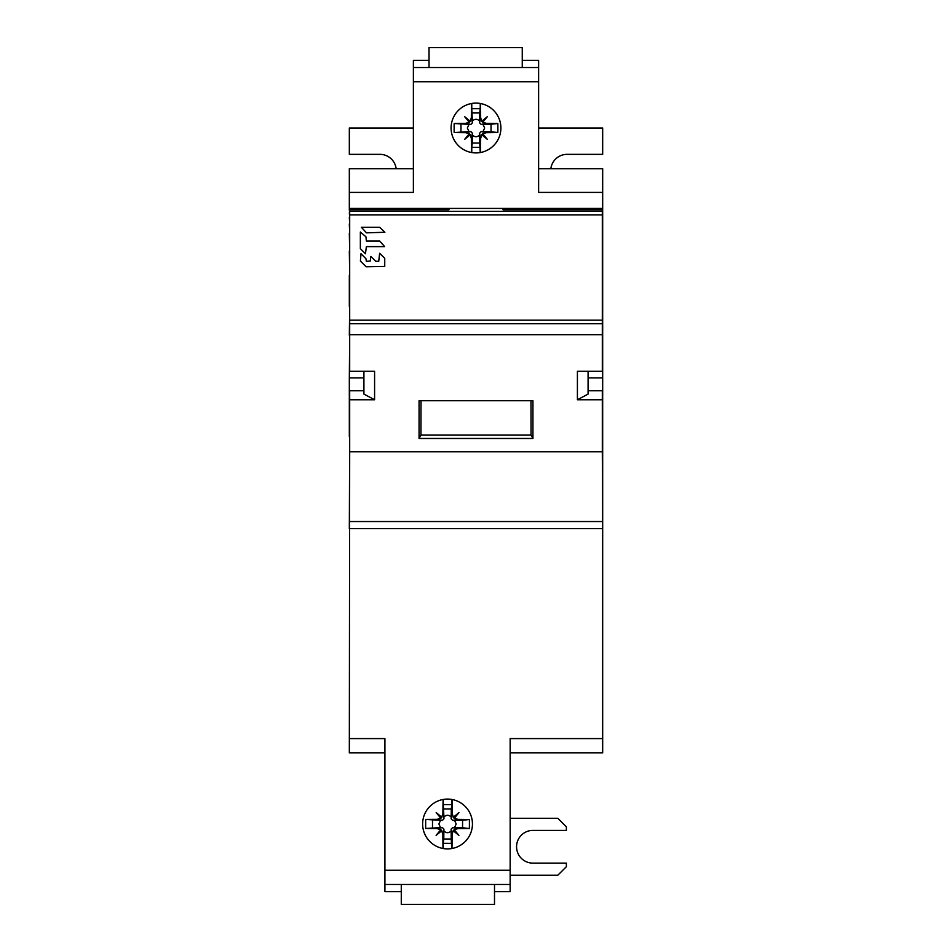 <?xml version="1.0" encoding="UTF-8"?>
<svg xmlns="http://www.w3.org/2000/svg" width="952" height="952" viewBox="0 0 952 952"><rect width="100%" height="100%" fill="white"/><g stroke="black" fill="none" stroke-linecap="round" stroke-linejoin="round"><path stroke-width="1.43" d="M494.505 891.596L510.153 891.596L510.153 738.585L602.675 738.585L602.675 752.818L510.153 752.818M602.675 738.585L602.675 377.896L588.086 377.896M550.839 168.754A16.363 16.363 0 0 1 567.083 154.343L602.675 154.343L602.675 128.008L538.618 128.008L538.618 168.754L602.675 168.754L602.675 377.896M522.255 60.404L538.618 60.404L538.618 192.399L602.675 192.399M538.618 67.521L413.382 67.521L413.382 192.399L349.325 192.399L349.325 208.428L602.675 208.428M349.325 192.399L349.325 168.754L413.382 168.754L413.382 128.008L349.325 128.008L349.325 154.343L379.931 154.343A16.363 16.363 0 0 1 396.175 168.754M429.031 60.404L413.382 60.404L413.382 67.521M476 103.102A24.907 24.907 0 0 0 451.093 128.008A24.907 24.907 0 0 0 476 152.915A24.907 24.907 0 0 0 500.907 128.008A24.907 24.907 0 0 0 476 103.102M503.037 208.512L503.037 209.809L503.037 208.512L602.675 208.512M349.325 208.428L448.963 208.512L448.963 209.809L349.325 209.809L349.682 212.701M349.325 212.701L349.682 217.342M349.325 217.342L349.682 223.994M349.325 223.994L349.682 233.157M349.325 233.157L349.682 251.126M503.037 209.809L602.675 209.809M349.682 275.318L349.325 251.126M384.917 752.818L349.325 752.818L349.682 451.807L602.318 451.807L602.675 528.658M349.325 528.658L349.682 436.528M363.914 377.896L349.325 377.896L349.325 436.528M349.325 377.896L349.682 335.235M349.325 335.235L349.682 306.449M349.325 275.318L349.325 306.449M588.086 394.068L577.412 399.769L602.318 399.769L602.318 390.748L588.086 390.748L588.086 394.068L588.086 371.28M577.412 399.769L577.412 371.28L602.318 371.28L602.318 211.344L349.682 211.344L349.682 320.158L602.318 320.158M349.682 320.158L349.682 371.28L374.588 371.28L374.588 399.769L349.682 399.769L349.682 451.807M602.318 399.769L602.318 451.807M419.07 400.721L419.07 438.467L532.93 438.467L532.93 400.721L419.07 400.721M602.318 528.658L349.682 528.658M349.682 399.769L349.682 390.748L363.914 390.748L363.914 394.068L363.914 371.28M374.588 399.769L363.914 394.068M384.644 246.616L379.729 241.058L366.377 241.058L365.937 236.822L360.356 232.014L360.356 248.662L365.449 253.756L366.377 246.616L384.644 246.616M360.403 261.05L366.127 266.786L384.739 266.441L384.739 258.325L379.646 253.28L378.729 261.348L375.719 261.253L370.84 256.457L370.257 261.003L366.377 261.348L365.937 258.718L360.987 253.72L360.403 261.05M366.508 232.847L384.882 232.264L379.646 227.254L361.332 227.254L366.508 232.847M349.682 323.716L602.318 323.716M421.01 400.506L420.951 435.016L531.049 435.016L532.93 438.467M420.951 435.016L419.07 438.467M531.049 435.016L530.99 400.506M349.325 208.512L349.325 209.809M349.325 738.585L384.917 738.585L384.917 891.596L401.28 891.596M447.535 799.085A24.907 24.907 0 0 0 422.628 823.992A24.907 24.907 0 0 0 447.535 848.898A24.907 24.907 0 0 0 472.442 823.992A24.907 24.907 0 0 0 447.535 799.085M510.153 884.479L384.917 884.479M494.505 884.479L494.505 904.4L401.28 904.4L401.28 884.479M443.001 848.482A71.15 3.356 -89.9 0 1 442.858 834.261L441.657 830.81L436.123 835.344L440.681 829.835L437.242 828.621L442.371 827.574L443.93 829.132L443.882 830.965C446.31 833.238 448.725 833.238 451.153 830.989L451.117 829.144L452.688 827.586L454.52 827.633L456.187 824.004L454.532 820.362L452.7 820.41L451.141 818.839L451.188 817.006C448.761 814.733 446.345 814.733 443.918 816.994L443.334 804.63L451.819 804.642L451.819 799.454M443.918 816.994L443.953 818.827L442.382 820.386L440.55 820.338L438.884 823.968L440.538 827.609L425.699 828.478A71.15 3.356 0.1 0 0 437.242 828.621M425.699 828.478A70.983 26.585 -89.9 0 1 425.722 819.41A71.15 3.356 0.1 0 1 437.265 819.315L440.705 818.113L436.171 812.58L441.68 817.137L442.894 813.698A71.15 3.356 -89.9 0 1 443.096 799.478M443.346 799.43L443.334 804.63M452.069 799.49A71.15 3.356 90.1 0 1 452.212 813.71L453.414 817.161L458.947 812.627L454.39 818.137L457.829 819.351A71.15 3.356 0.1 0 1 469.372 819.505A70.983 26.585 90.1 0 1 469.348 828.561L462.565 827.752L462.577 820.279L454.532 820.362M451.974 848.494A71.15 3.356 90.1 0 0 452.176 834.285L453.212 830.691L458.9 835.392L454.211 829.68L457.805 828.668A71.15 3.356 0.1 0 0 469.348 828.561M451.736 843.341L443.251 843.329L443.763 839.009L451.236 839.021L451.724 848.541M451.236 839.021L451.153 830.989M443.251 843.329L443.251 848.518M443.763 839.009L443.882 830.965M441.835 830.668L440.835 829.656M440.538 827.609L442.371 827.574M440.55 820.338L425.722 819.41M432.505 820.219L432.494 827.693M440.859 818.292L441.859 817.28M451.188 817.006L451.308 808.962L443.822 808.95M451.308 808.962L451.819 804.642M453.235 817.304L454.235 818.315M469.372 819.505L462.577 820.279M462.565 827.752L454.52 827.633M454.211 829.68L453.212 830.691M448.963 208.512L448.963 209.809M471.514 152.51A71.15 3.356 -90 0 1 471.347 138.302L470.133 134.851L464.612 139.397L469.157 133.875L465.718 132.673L470.847 131.602L472.406 133.173L472.359 135.005C474.786 137.266 477.214 137.266 479.641 135.005L479.594 133.173L481.153 131.602L482.985 131.65L484.651 128.008L482.985 124.379L481.153 124.426L479.594 122.856L479.641 121.023C477.214 118.762 474.786 118.762 472.359 121.023L471.764 108.671L480.236 108.671L480.236 103.471M472.359 121.023L472.406 122.856L470.847 124.426L469.015 124.379L467.349 128.008L469.015 131.65L454.175 132.542A71.15 3.356 0 0 0 465.718 132.673M454.175 132.542A70.983 26.585 -90 0 1 454.175 123.486A71.15 3.356 0 0 1 465.718 123.355L469.157 122.154L464.612 116.632L470.133 121.178L471.347 117.727A71.15 3.356 -90 0 1 471.514 103.518M471.764 103.471L471.764 108.671M497.825 132.542A71.15 3.356 0 0 1 486.282 132.673L482.842 133.875L487.388 139.397L481.867 134.851L480.653 138.302A71.15 3.356 90 0 1 480.486 152.51A24.907 24.907 0 0 0 480.486 103.518A71.15 3.356 90 0 1 480.653 117.727L481.867 121.178L487.388 116.632L482.842 122.154L486.282 123.355A71.15 3.356 0 0 1 497.825 123.486A70.983 26.585 90 0 1 497.825 132.542L491.03 131.757L491.03 124.272L482.985 124.379M480.236 147.358L471.764 147.358L472.263 143.05L479.737 143.05L480.236 152.558M479.737 143.05L479.641 135.005M471.764 147.358L471.764 152.558M472.263 143.05L472.359 135.005M470.312 134.708L469.312 133.696M469.015 131.65L470.847 131.602M469.015 124.379L454.175 123.486M460.97 124.272L460.97 131.757M469.312 122.332L470.312 121.32M479.641 121.023L479.737 112.979L472.263 112.979M479.737 112.979L480.236 108.671M481.688 121.32L482.688 122.332M497.825 123.486L491.03 124.272M491.03 131.757L482.985 131.65M482.688 133.696L481.688 134.708M522.255 67.521L522.255 47.6L429.031 47.6L429.031 67.521M510.153 818.292L557.836 818.292L566.38 826.836L566.38 830.394L532.93 830.394A16.363 16.363 0 0 0 516.567 846.756A16.363 16.363 0 0 0 532.93 863.131L566.38 863.131L566.38 866.689L557.836 875.221L510.153 875.221M538.618 81.753L413.382 81.753M349.682 334.699L602.318 334.699M349.682 214.902L602.318 214.902M602.318 521.541L349.682 521.541M510.153 870.247L384.917 870.247M443.953 818.827L442.894 813.698M452.176 834.285L451.117 829.144M442.858 834.261L443.93 829.132M442.382 820.386L437.265 819.315M452.212 813.71L451.141 818.839M457.829 819.351L452.7 820.41M457.805 828.668L452.688 827.586M472.406 122.856L471.347 117.727M480.653 138.302L479.594 133.173M471.347 138.302L472.406 133.173M470.847 124.426L465.718 123.355M480.653 117.727L479.594 122.856M486.282 123.355L481.153 124.426M486.282 132.673L481.153 131.602"/></g></svg>
